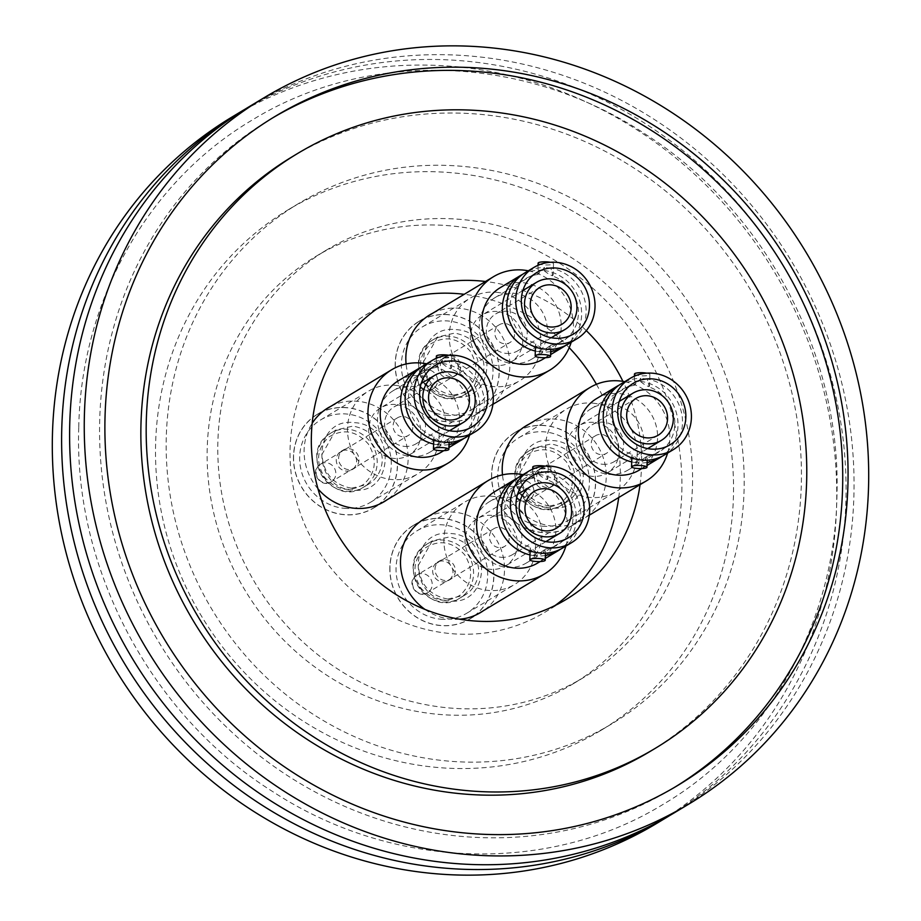 <?xml version="1.0" encoding="UTF-8"?>
<svg xmlns="http://www.w3.org/2000/svg" width="921" height="921" viewBox="0 0 921 921"><rect width="100%" height="100%" fill="white"/><g stroke="black" fill="none" stroke-linecap="round" stroke-linejoin="round"><path stroke-width="0.69" stroke-dasharray="4.61 3.45" d="M674.172 812.898A412.113 384.794 59 0 0 853.917 495.095A412.113 384.794 59 0 0 654.278 119.442A412.113 384.794 59 0 0 249.487 106.502M640.037 484.699A173.516 162.015 59 0 0 641.569 465.796A173.516 162.015 59 0 0 622.93 381.375M376.677 309.019A173.516 162.015 59 0 0 365.764 314.982A173.516 162.015 59 0 0 290.08 448.803A173.516 162.015 59 0 0 374.145 606.974A173.516 162.015 59 0 0 544.587 612.419A173.516 162.015 59 0 0 554.972 605.581M618.728 497.501A173.516 162.015 59 0 0 620.27 478.609A173.516 162.015 59 0 0 596.417 384.299M681.839 491.526A249.441 232.898 59 0 0 561.004 264.154A249.441 232.898 59 0 0 316.007 256.326A249.441 232.898 59 0 0 207.213 448.677A249.441 232.898 59 0 0 328.049 676.049A249.441 232.898 59 0 0 573.046 683.877A249.441 232.898 59 0 0 681.839 491.526M692.488 485.125A249.441 232.898 59 0 0 571.653 257.753A249.441 232.898 59 0 0 326.656 249.925A249.441 232.898 59 0 0 217.863 442.276A249.441 232.898 59 0 0 338.698 669.648A249.441 232.898 59 0 0 583.695 677.476A249.441 232.898 59 0 0 692.488 485.125M166.264 437.625A303.665 283.53 59 0 0 313.37 714.42A303.665 283.53 59 0 0 611.636 723.952A303.665 283.53 59 0 0 744.087 489.776A303.665 283.53 59 0 0 596.981 212.981A303.665 283.53 59 0 0 298.715 203.449A303.665 283.53 59 0 0 166.264 437.625M155.614 444.026A303.665 283.53 59 0 0 302.721 720.821A303.665 283.53 59 0 0 600.987 730.353A303.665 283.53 59 0 0 733.438 496.189A303.665 283.53 59 0 0 586.332 219.382A303.665 283.53 59 0 0 288.066 209.85A303.665 283.53 59 0 0 155.614 444.026M656.869 823.305A412.113 384.794 59 0 0 836.613 505.502A412.113 384.794 59 0 0 636.975 129.838A412.113 384.794 59 0 0 232.184 116.909M670.166 815.269A412.113 384.794 59 0 0 845.938 499.896A412.113 384.794 59 0 0 648.361 125.578A412.113 384.794 59 0 0 245.516 108.931M272.651 117.9A390.423 364.543 59 0 0 269.98 119.488A390.423 364.543 59 0 0 99.698 420.563A390.423 364.543 59 0 0 288.826 776.449A390.423 364.543 59 0 0 672.318 788.71A390.423 364.543 59 0 0 674.966 787.098M649.961 751.524A347.044 324.031 59 0 0 801.328 483.905A347.044 324.031 59 0 0 633.211 167.564A347.044 324.031 59 0 0 292.337 156.674M427.263 517.176A54.661 51.035 -121 0 1 479.496 521.482A54.661 51.035 -121 0 1 504.512 570.329A54.661 51.035 -121 0 1 483.467 610.658M459.683 619.2A54.661 51.035 -121 0 1 424.995 609.426M389.848 567.348A54.661 51.035 59 0 0 416.327 617.162A54.661 51.035 59 0 0 470.021 618.889A54.661 51.035 59 0 0 493.863 576.73A54.661 51.035 59 0 0 467.384 526.904A54.661 51.035 59 0 0 413.69 525.189A54.661 51.035 59 0 0 389.848 567.348M330.881 406.299A54.661 51.035 -121 0 1 383.113 410.605A54.661 51.035 -121 0 1 408.13 459.452A54.661 51.035 -121 0 1 387.085 499.781M317.987 488.844A54.661 51.035 -121 0 1 304.114 450.07A54.661 51.035 -121 0 1 312.184 423.303M293.465 456.471A54.661 51.035 59 0 0 319.944 506.297A54.661 51.035 59 0 0 373.638 508.012A54.661 51.035 59 0 0 397.481 465.853A54.661 51.035 59 0 0 371.002 416.027A54.661 51.035 59 0 0 317.308 414.312A54.661 51.035 59 0 0 293.465 456.471M432.605 313.301A54.661 51.035 -121 0 1 484.837 317.618A54.661 51.035 -121 0 1 509.843 366.466A54.661 51.035 -121 0 1 486.012 408.613A54.661 51.035 -121 0 1 406.092 363.991M395.19 363.473A54.661 51.035 59 0 0 421.668 413.299A54.661 51.035 59 0 0 475.363 415.014A54.661 51.035 59 0 0 499.194 372.867A54.661 51.035 59 0 0 472.715 323.041A54.661 51.035 59 0 0 419.032 321.325A54.661 51.035 59 0 0 395.19 363.473M528.988 424.178A54.661 51.035 -121 0 1 581.22 428.495A54.661 51.035 -121 0 1 606.237 477.343A54.661 51.035 -121 0 1 582.394 519.49A54.661 51.035 -121 0 1 502.475 474.868M491.572 474.35A54.661 51.035 59 0 0 518.051 524.176A54.661 51.035 59 0 0 571.745 525.891A54.661 51.035 59 0 0 595.588 483.744A54.661 51.035 59 0 0 569.109 433.918A54.661 51.035 59 0 0 515.415 432.202A54.661 51.035 59 0 0 491.572 474.35M586.309 330.627A173.516 162.015 59 0 0 485.517 281.492M569.213 347.701A173.516 162.015 59 0 0 464.219 294.294M561.983 502.141C547.661 510.695 534.537 508.357 522.633 495.095C513.458 479.76 514.943 466.337 527.077 454.813C541.398 446.248 554.511 448.596 566.427 461.858C575.602 477.193 574.117 490.617 561.983 502.141M554.695 479.392A10.684 9.981 59 0 0 549.515 469.652A10.684 9.981 59 0 0 539.015 469.319A10.684 9.981 59 0 0 534.364 477.562A10.684 9.981 59 0 0 539.533 487.301A10.684 9.981 59 0 0 550.033 487.635A10.684 9.981 59 0 0 554.695 479.392M536.724 476.134A10.684 9.981 -121 0 1 541.387 467.891A10.684 9.981 -121 0 1 551.886 468.225A10.684 9.981 -121 0 1 557.067 477.976A10.684 9.981 -121 0 1 552.404 486.207A10.684 9.981 -121 0 1 541.905 485.874A10.684 9.981 -121 0 1 536.724 476.134M549.457 506.09C531.29 502.486 521.493 491.227 520.089 472.3L533.984 447.917L551.092 443.957C569.27 447.548 579.056 458.819 580.46 477.746C579.896 487.197 576.109 494.796 569.097 500.54L566.588 502.152L549.457 506.09M550.746 507.862C508.496 506.136 510.372 434.654 552.508 440.549C594.759 442.276 592.882 513.757 550.746 507.862M593.654 422.394A27.549 25.719 59 0 0 578.756 425.755A27.549 25.719 59 0 0 567.693 455.066A27.549 25.719 59 0 0 592.238 476.341A27.549 25.719 59 0 0 607.135 472.98A27.549 25.719 59 0 0 618.198 443.669A27.549 25.719 59 0 0 593.654 422.394M602.61 464.265A21.482 20.066 59 0 0 614.226 461.64A21.482 20.066 59 0 0 622.849 438.787A21.482 20.066 59 0 0 603.704 422.186A21.482 20.066 59 0 0 592.088 424.811A21.482 20.066 59 0 0 583.465 447.675A21.482 20.066 59 0 0 602.61 464.265M544.979 425.64A54.546 50.931 59 0 0 515.472 432.306A54.546 50.931 59 0 0 493.587 490.329A54.546 50.931 59 0 0 542.181 532.442A54.546 50.931 59 0 0 571.688 525.787A54.546 50.931 59 0 0 593.573 467.764A54.546 50.931 59 0 0 544.979 425.64M596.509 398.632A41.652 38.889 -121 0 1 619.039 393.543A41.652 38.889 -121 0 1 656.143 425.709A41.652 38.889 -121 0 1 639.427 470.021M638.437 459.683L632.29 454.721C631.392 456.678 632.762 459.36 636.399 462.745L637.781 462.872L647.164 456.068L647.198 460.247M636.399 462.745A41.652 38.889 -121 0 1 631.714 461.916M619.211 385.093A41.652 38.889 -121 0 1 638.967 381.236C635.145 383.712 633.66 385.024 634.488 385.151L640.993 378.427A41.652 38.889 59 0 0 621.41 383.654M664.329 455.055A41.652 38.889 59 0 0 681.459 412.447A41.652 38.889 59 0 0 647.302 379.026L649.167 386.567C647.198 386.325 644.263 384.598 640.348 381.375L638.967 381.236M592.652 403.145A48.157 44.956 -121 0 1 635.559 440.33A48.157 44.956 -121 0 1 616.23 491.549A48.157 44.956 -121 0 1 590.188 497.432A48.157 44.956 -121 0 1 547.281 460.247A48.157 44.956 -121 0 1 566.611 409.016A48.157 44.956 -121 0 1 592.652 403.145M542.342 526.19A48.157 44.956 59 0 0 568.395 520.307A48.157 44.956 59 0 0 587.713 469.088A48.157 44.956 59 0 0 544.818 431.903A48.157 44.956 59 0 0 518.765 437.774A48.157 44.956 59 0 0 499.447 489.005A48.157 44.956 59 0 0 542.342 526.19M647.302 379.026L640.993 378.427M634.477 374.03A7.713 1.566 -178.2 0 0 640.97 375.791A7.713 1.566 -178.2 0 0 649.524 374.974A7.713 1.566 -178.2 0 0 649.904 374.513A7.713 1.566 -178.2 0 0 646.784 373.155M649.904 374.513L649.547 385.554L649.167 386.567L648.062 386.624C657.053 389.514 664.133 395.155 669.325 403.548C675.266 414.059 676.405 424.685 672.744 435.437C667.99 447.261 659.471 454.134 647.164 456.068M634.419 376.182L634.488 385.151M608.758 474.361A35.815 33.432 59 0 0 628.134 469.998A35.815 33.432 59 0 0 642.501 431.903A35.815 33.432 59 0 0 610.6 404.238A35.815 33.432 59 0 0 591.224 408.613A35.815 33.432 59 0 0 576.857 446.708A35.815 33.432 59 0 0 608.758 474.361M634.178 385.335C621.663 387.281 613.052 394.292 608.344 406.38C604.878 416.983 606.041 427.436 611.855 437.751C617.001 446.144 624.047 451.808 632.992 454.732L631.91 455.504L631.841 457.91M624.68 381.685A54.546 50.931 -121 0 1 667.61 453.074M640.348 381.375A41.652 38.889 -121 0 1 676.302 412.55A41.652 38.889 -121 0 1 662.026 456.321M647.129 462.457A41.652 38.889 -121 0 1 637.781 462.872M646.968 456.125L644.735 460.281M610.911 445.373A10.361 9.671 -121 0 1 606.398 453.362A10.361 9.671 -121 0 1 596.221 453.04A10.361 9.671 -121 0 1 591.201 443.6A10.361 9.671 -121 0 1 595.726 435.61A10.361 9.671 -121 0 1 605.891 435.932A10.361 9.671 -121 0 1 610.911 445.373M465.589 391.264C451.267 399.829 438.154 397.481 426.25 384.218C417.075 368.884 418.548 355.46 430.694 343.936C445.016 335.371 458.128 337.719 470.044 350.982C479.219 366.316 477.734 379.74 465.589 391.264M458.313 368.515A10.684 9.981 59 0 0 453.132 358.776A10.684 9.981 59 0 0 442.633 358.442A10.684 9.981 59 0 0 437.97 366.685A10.684 9.981 59 0 0 443.151 376.424A10.684 9.981 59 0 0 453.65 376.758A10.684 9.981 59 0 0 458.313 368.515M440.342 365.257A10.684 9.981 -121 0 1 445.004 357.014A10.684 9.981 -121 0 1 455.504 357.348A10.684 9.981 -121 0 1 460.673 367.099A10.684 9.981 -121 0 1 456.022 375.342A10.684 9.981 -121 0 1 445.522 374.997A10.684 9.981 -121 0 1 440.342 365.257M453.074 395.213C434.896 391.609 425.111 380.35 423.706 361.423L437.602 337.04L454.709 333.08C472.876 336.683 482.673 347.942 484.078 366.869C483.513 376.321 479.726 383.919 472.715 389.664L470.205 391.275L453.074 395.213M454.364 396.986C412.113 395.259 413.99 323.789 456.125 329.672C498.376 331.399 496.5 402.88 454.364 396.986M497.271 311.517A27.549 25.719 59 0 0 482.362 314.878A27.549 25.719 59 0 0 471.31 344.189A27.549 25.719 59 0 0 495.855 365.464A27.549 25.719 59 0 0 510.752 362.103A27.549 25.719 59 0 0 521.816 332.792A27.549 25.719 59 0 0 497.271 311.517M506.216 353.388A21.482 20.066 59 0 0 517.844 350.763A21.482 20.066 59 0 0 526.467 327.911A21.482 20.066 59 0 0 507.321 311.31A21.482 20.066 59 0 0 495.705 313.934A21.482 20.066 59 0 0 487.082 336.798A21.482 20.066 59 0 0 506.216 353.388M448.596 314.763A54.546 50.931 59 0 0 419.09 321.429A54.546 50.931 59 0 0 397.204 379.452A54.546 50.931 59 0 0 445.799 421.565A54.546 50.931 59 0 0 475.294 414.911A54.546 50.931 59 0 0 497.19 356.888A54.546 50.931 59 0 0 448.596 314.763M500.126 287.755A41.652 38.889 -121 0 1 522.644 282.666A41.652 38.889 -121 0 1 559.761 314.832A41.652 38.889 -121 0 1 543.045 359.144M542.055 348.806L535.907 343.844C535.009 345.801 536.379 348.483 540.017 351.868L541.387 351.995L550.781 345.191L550.816 349.37M540.017 351.868A41.652 38.889 -121 0 1 535.32 351.039M522.829 274.216A41.652 38.889 -121 0 1 542.584 270.36C538.762 272.846 537.265 274.147 538.106 274.274L544.61 267.551A41.652 38.889 59 0 0 525.016 272.777M567.946 344.178A41.652 38.889 59 0 0 585.077 301.57A41.652 38.889 59 0 0 550.919 268.149L552.773 275.69C550.816 275.448 547.88 273.721 543.966 270.498L542.584 270.36M496.269 292.268A48.157 44.956 -121 0 1 539.176 329.453A48.157 44.956 -121 0 1 519.847 380.672A48.157 44.956 -121 0 1 493.806 386.555A48.157 44.956 -121 0 1 450.899 349.37A48.157 44.956 -121 0 1 470.228 298.139A48.157 44.956 -121 0 1 496.269 292.268M445.96 415.313A48.157 44.956 59 0 0 472.001 409.442A48.157 44.956 59 0 0 491.33 358.211A48.157 44.956 59 0 0 448.435 321.026A48.157 44.956 59 0 0 422.382 326.897A48.157 44.956 59 0 0 403.064 378.128A48.157 44.956 59 0 0 445.96 415.313M550.919 268.149L544.61 267.551M538.094 263.153A7.713 1.566 -178.2 0 0 544.587 264.914A7.713 1.566 -178.2 0 0 553.141 264.097A7.713 1.566 -178.2 0 0 553.521 263.636A7.713 1.566 -178.2 0 0 550.39 262.278M553.521 263.636L553.164 274.677L552.773 275.69L551.679 275.747C560.659 278.637 567.75 284.278 572.943 292.682C578.883 303.182 580.023 313.808 576.362 324.56C571.607 336.384 563.076 343.257 550.781 345.191M538.025 265.306L538.106 274.274M512.375 363.496A35.815 33.432 59 0 0 531.751 359.121A35.815 33.432 59 0 0 546.118 321.026A35.815 33.432 59 0 0 514.217 293.373A35.815 33.432 59 0 0 494.842 297.736A35.815 33.432 59 0 0 480.474 335.831A35.815 33.432 59 0 0 512.375 363.496M537.795 274.458C525.281 276.404 516.669 283.415 511.961 295.503C508.496 306.106 509.658 316.559 515.472 326.886C520.618 335.267 527.664 340.931 536.609 343.855L535.527 344.627L535.446 347.033M528.297 270.809A54.546 50.931 -121 0 1 571.216 342.198M543.966 270.498A41.652 38.889 -121 0 1 579.919 301.674A41.652 38.889 -121 0 1 565.644 345.444M550.746 351.58A41.652 38.889 -121 0 1 541.387 351.995M550.585 345.248L548.352 349.404M514.528 334.507A10.361 9.671 -121 0 1 510.015 342.485A10.361 9.671 -121 0 1 499.838 342.163A10.361 9.671 -121 0 1 494.819 332.723A10.361 9.671 -121 0 1 499.343 324.733A10.361 9.671 -121 0 1 509.509 325.055A10.361 9.671 -121 0 1 514.528 334.507M363.864 484.25C349.554 492.816 336.43 490.467 324.526 477.205C315.35 461.882 316.824 448.446 328.97 436.934C343.291 428.369 356.404 430.717 368.319 443.98C377.495 459.303 376.01 472.738 363.864 484.25M356.588 461.513A10.684 9.981 59 0 0 351.408 451.762A10.684 9.981 59 0 0 340.908 451.428A10.684 9.981 59 0 0 336.246 459.671A10.684 9.981 59 0 0 341.426 469.422A10.684 9.981 59 0 0 351.926 469.756A10.684 9.981 59 0 0 356.588 461.513M338.617 458.255A10.684 9.981 -121 0 1 343.28 450.012A10.684 9.981 -121 0 1 353.779 450.346A10.684 9.981 -121 0 1 358.96 460.086A10.684 9.981 -121 0 1 354.297 468.329A10.684 9.981 -121 0 1 343.798 467.995A10.684 9.981 -121 0 1 338.617 458.255M351.35 488.199C333.183 484.607 323.386 473.336 321.982 454.41L335.877 430.038L352.985 426.078C371.151 429.67 380.949 440.929 382.353 459.867C381.789 469.319 378.001 476.917 370.99 482.65L368.481 484.273L351.35 488.199M352.639 489.984C310.389 488.257 312.265 416.776 354.401 422.67C396.652 424.397 394.775 495.866 352.639 489.984M395.546 404.515A27.549 25.719 59 0 0 380.649 407.876A27.549 25.719 59 0 0 369.586 437.176A27.549 25.719 59 0 0 394.13 458.451A27.549 25.719 59 0 0 409.028 455.089A27.549 25.719 59 0 0 420.091 425.79A27.549 25.719 59 0 0 395.546 404.515M404.503 446.386A21.482 20.066 59 0 0 416.119 443.761A21.482 20.066 59 0 0 424.742 420.897A21.482 20.066 59 0 0 405.597 404.307A21.482 20.066 59 0 0 393.981 406.932A21.482 20.066 59 0 0 385.358 429.785A21.482 20.066 59 0 0 404.503 446.386M346.872 407.761A54.546 50.931 59 0 0 317.365 414.415A54.546 50.931 59 0 0 295.48 472.438A54.546 50.931 59 0 0 344.074 514.563A54.546 50.931 59 0 0 373.581 507.908A54.546 50.931 59 0 0 395.466 449.885A54.546 50.931 59 0 0 346.872 407.761M398.402 380.741A41.652 38.889 -121 0 1 420.92 375.664A41.652 38.889 -121 0 1 458.036 407.83A41.652 38.889 -121 0 1 441.32 452.142M440.33 441.804L434.182 436.83C433.284 438.799 434.654 441.47 438.292 444.855L439.662 444.993L449.057 438.177L449.091 442.356M438.292 444.855A41.652 38.889 -121 0 1 433.607 444.037M421.104 367.203A41.652 38.889 -121 0 1 440.86 363.358C437.038 365.833 435.541 367.134 436.381 367.272L442.886 360.537A41.652 38.889 59 0 0 423.303 365.775M466.222 437.164A41.652 38.889 59 0 0 483.352 394.568A41.652 38.889 59 0 0 449.195 361.147L451.06 368.676C449.091 368.446 446.155 366.708 442.241 363.484L440.86 363.358M394.545 385.254A48.157 44.956 -121 0 1 437.452 422.44A48.157 44.956 -121 0 1 418.122 473.67A48.157 44.956 -121 0 1 392.081 479.542A48.157 44.956 -121 0 1 349.174 442.356A48.157 44.956 -121 0 1 368.504 391.137A48.157 44.956 -121 0 1 394.545 385.254M344.235 508.311A48.157 44.956 59 0 0 370.277 502.429A48.157 44.956 59 0 0 389.606 451.198A48.157 44.956 59 0 0 346.71 414.013A48.157 44.956 59 0 0 320.658 419.895A48.157 44.956 59 0 0 301.34 471.115A48.157 44.956 59 0 0 344.235 508.311M449.195 361.147L442.886 360.537M436.37 356.151A7.713 1.566 -178.2 0 0 442.863 357.901A7.713 1.566 -178.2 0 0 451.417 357.095A7.713 1.566 -178.2 0 0 451.797 356.634A7.713 1.566 -178.2 0 0 448.665 355.264M451.797 356.634L451.44 367.675L451.06 368.676L449.955 368.734C458.946 371.624 466.026 377.276 471.218 385.669C477.159 396.168 478.298 406.794 474.637 417.547C469.883 429.37 461.363 436.243 449.057 438.177M436.301 358.292L436.381 367.272M410.651 456.482A35.815 33.432 59 0 0 430.026 452.107A35.815 33.432 59 0 0 444.394 414.013A35.815 33.432 59 0 0 412.493 386.36A35.815 33.432 59 0 0 393.117 390.734A35.815 33.432 59 0 0 378.75 428.829A35.815 33.432 59 0 0 410.651 456.482M436.07 367.456C423.556 369.39 414.945 376.401 410.236 388.501C406.771 399.104 407.934 409.557 413.748 419.872C418.894 428.265 425.939 433.918 434.885 436.853L433.803 437.613L433.733 440.031M426.573 363.807A54.546 50.931 -121 0 1 469.503 435.196M442.241 363.484A41.652 38.889 -121 0 1 478.195 394.672A41.652 38.889 -121 0 1 463.919 438.442M449.022 444.567A41.652 38.889 -121 0 1 439.662 444.993M448.861 438.246L446.627 442.402M412.804 427.494A10.361 9.671 -121 0 1 408.291 435.483A10.361 9.671 -121 0 1 398.114 435.161A10.361 9.671 -121 0 1 393.094 425.721A10.361 9.671 -121 0 1 397.619 417.731A10.361 9.671 -121 0 1 407.784 418.053A10.361 9.671 -121 0 1 412.804 427.494M460.258 595.127C445.937 603.692 432.812 601.344 420.909 588.082C411.733 572.758 413.218 559.323 425.352 547.811C439.674 539.245 452.787 541.594 464.702 554.845C473.878 570.18 472.392 583.615 460.258 595.127M452.971 572.39A10.684 9.981 59 0 0 447.79 562.639A10.684 9.981 59 0 0 437.302 562.305A10.684 9.981 59 0 0 432.64 570.548A10.684 9.981 59 0 0 437.809 580.288A10.684 9.981 59 0 0 448.308 580.633A10.684 9.981 59 0 0 452.971 572.39M435 569.132A10.684 9.981 -121 0 1 439.662 560.889A10.684 9.981 -121 0 1 450.162 561.223A10.684 9.981 -121 0 1 455.342 570.962A10.684 9.981 -121 0 1 450.68 579.205A10.684 9.981 -121 0 1 440.18 578.872A10.684 9.981 -121 0 1 435 569.132M447.744 599.076C429.566 595.484 419.769 584.213 418.364 565.287L432.26 540.915L449.367 536.943C467.546 540.546 477.331 551.806 478.736 570.732C478.172 580.195 474.384 587.794 467.373 593.527L464.863 595.15L447.744 599.076M449.022 600.86C406.771 599.134 408.648 527.652 450.783 533.535C493.034 535.274 491.158 606.743 449.022 600.86M491.929 515.392A27.549 25.719 59 0 0 477.032 518.753A27.549 25.719 59 0 0 465.968 548.053A27.549 25.719 59 0 0 490.513 569.328A27.549 25.719 59 0 0 505.41 565.966A27.549 25.719 59 0 0 516.474 536.667A27.549 25.719 59 0 0 491.929 515.392M500.886 557.263A21.482 20.066 59 0 0 512.502 554.638A21.482 20.066 59 0 0 521.125 531.774A21.482 20.066 59 0 0 501.98 515.184A21.482 20.066 59 0 0 490.363 517.809A21.482 20.066 59 0 0 481.741 540.662A21.482 20.066 59 0 0 500.886 557.263M443.254 518.638A54.546 50.931 59 0 0 413.759 525.292A54.546 50.931 59 0 0 391.862 583.315A54.546 50.931 59 0 0 440.457 625.44A54.546 50.931 59 0 0 469.963 618.785A54.546 50.931 59 0 0 491.849 560.762A54.546 50.931 59 0 0 443.254 518.638M494.784 491.618A41.652 38.889 -121 0 1 517.314 486.541A41.652 38.889 -121 0 1 554.419 518.707A41.652 38.889 -121 0 1 537.703 563.019M536.713 552.669L530.577 547.707C529.667 549.676 531.037 552.347 534.675 555.731L536.057 555.87L545.439 549.054L545.474 553.233M534.675 555.731A41.652 38.889 -121 0 1 529.989 554.914M517.487 478.08A41.652 38.889 -121 0 1 537.242 474.234C533.42 476.71 531.935 478.011 532.764 478.149L539.269 471.414A41.652 38.889 59 0 0 519.686 476.652M562.604 548.041A41.652 38.889 59 0 0 579.735 505.445A41.652 38.889 59 0 0 545.577 472.024L547.442 479.553C545.474 479.323 542.538 477.585 538.624 474.361L537.242 474.234M490.928 496.131A48.157 44.956 -121 0 1 533.835 533.317A48.157 44.956 -121 0 1 514.505 584.547A48.157 44.956 -121 0 1 488.464 590.419A48.157 44.956 -121 0 1 445.557 553.233A48.157 44.956 -121 0 1 464.886 502.014A48.157 44.956 -121 0 1 490.928 496.131M440.618 619.177A48.157 44.956 59 0 0 466.671 613.305A48.157 44.956 59 0 0 485.989 562.075A48.157 44.956 59 0 0 443.093 524.889A48.157 44.956 59 0 0 417.052 530.772A48.157 44.956 59 0 0 397.722 581.991A48.157 44.956 59 0 0 440.618 619.177M545.577 472.024L539.269 471.414M532.764 467.028A7.713 1.566 -178.2 0 0 539.245 468.777A7.713 1.566 -178.2 0 0 547.799 467.972A7.713 1.566 -178.2 0 0 548.179 467.511A7.713 1.566 -178.2 0 0 545.059 466.141M548.179 467.511L547.834 478.552L547.442 479.553L546.337 479.611C555.328 482.5 562.409 488.153 567.601 496.546C573.541 507.045 574.681 517.671 571.02 528.424C566.265 540.247 557.746 547.12 545.439 549.054M532.695 469.169L532.764 478.149M507.045 567.359A35.815 33.432 59 0 0 526.409 562.984A35.815 33.432 59 0 0 540.788 524.889A35.815 33.432 59 0 0 508.876 497.236A35.815 33.432 59 0 0 489.512 501.611A35.815 33.432 59 0 0 475.132 539.706A35.815 33.432 59 0 0 507.045 567.359M532.453 478.333C519.939 480.267 511.328 487.278 506.619 499.366C503.154 509.969 504.317 520.434 510.13 530.749C515.276 539.142 522.322 544.795 531.267 547.73L530.185 548.49L530.116 550.908M522.967 474.683A54.546 50.931 -121 0 1 565.885 546.072M538.624 474.361A41.652 38.889 -121 0 1 574.577 505.548A41.652 38.889 -121 0 1 560.313 549.307M545.405 555.444A41.652 38.889 -121 0 1 536.057 555.87M545.244 549.123L543.01 553.279M509.186 538.371A10.361 9.671 -121 0 1 504.673 546.36A10.361 9.671 -121 0 1 494.496 546.038A10.361 9.671 -121 0 1 489.477 536.586A10.361 9.671 -121 0 1 494.001 528.608A10.361 9.671 -121 0 1 504.178 528.93A10.361 9.671 -121 0 1 509.186 538.371M563.963 503.499A31.625 29.53 -121 0 1 561.499 505.169A31.625 29.53 -121 0 1 530.438 504.178A31.625 29.53 -121 0 1 515.115 475.351A31.625 29.53 -121 0 1 526.444 452.637A31.625 29.53 -121 0 1 528.907 450.968A31.625 29.53 -121 0 1 559.968 451.958A31.625 29.53 -121 0 1 575.291 480.785A31.625 29.53 -121 0 1 563.963 503.499M517.383 482.892A10.361 9.671 59 0 0 514.229 489.88A10.361 9.671 59 0 0 519.248 499.32A10.361 9.671 59 0 0 529.425 499.643A10.361 9.671 59 0 0 530.784 498.641A10.361 9.671 59 0 0 533.938 491.653A10.361 9.671 59 0 0 528.919 482.213A10.361 9.671 59 0 0 518.753 481.89A10.361 9.671 59 0 0 517.383 482.892M467.58 392.622A31.625 29.53 -121 0 1 465.117 394.292A31.625 29.53 -121 0 1 434.056 393.302A31.625 29.53 -121 0 1 418.733 364.474A31.625 29.53 -121 0 1 430.061 341.76A31.625 29.53 -121 0 1 432.525 340.091A31.625 29.53 -121 0 1 463.585 341.081A31.625 29.53 -121 0 1 478.908 369.908A31.625 29.53 -121 0 1 467.58 392.622M421.001 372.015A10.361 9.671 59 0 0 417.846 379.003A10.361 9.671 59 0 0 422.866 388.443A10.361 9.671 59 0 0 433.043 388.766A10.361 9.671 59 0 0 434.401 387.764A10.361 9.671 59 0 0 437.556 380.776A10.361 9.671 59 0 0 432.536 371.336A10.361 9.671 59 0 0 422.371 371.013A10.361 9.671 59 0 0 421.001 372.015M365.856 485.62A31.625 29.53 -121 0 1 363.392 487.29A31.625 29.53 -121 0 1 332.331 486.3A31.625 29.53 -121 0 1 317.008 457.472A31.625 29.53 -121 0 1 328.337 434.747A31.625 29.53 -121 0 1 330.8 433.089A31.625 29.53 -121 0 1 361.861 434.079A31.625 29.53 -121 0 1 377.184 462.906A31.625 29.53 -121 0 1 365.856 485.62M319.276 465.013A10.361 9.671 59 0 0 316.122 471.989A10.361 9.671 59 0 0 321.141 481.43A10.361 9.671 59 0 0 331.318 481.752A10.361 9.671 59 0 0 332.677 480.75A10.361 9.671 59 0 0 335.831 473.774A10.361 9.671 59 0 0 330.812 464.334A10.361 9.671 59 0 0 320.646 464A10.361 9.671 59 0 0 319.276 465.013M462.238 596.497A31.625 29.53 -121 0 1 459.775 598.166A31.625 29.53 -121 0 1 428.714 597.176A31.625 29.53 -121 0 1 413.391 568.349A31.625 29.53 -121 0 1 424.719 545.623A31.625 29.53 -121 0 1 427.183 543.954A31.625 29.53 -121 0 1 458.244 544.956A31.625 29.53 -121 0 1 473.567 573.783A31.625 29.53 -121 0 1 462.238 596.497M415.659 575.89A10.361 9.671 59 0 0 412.504 582.866A10.361 9.671 59 0 0 417.524 592.307A10.361 9.671 59 0 0 427.701 592.629A10.361 9.671 59 0 0 429.071 591.627A10.361 9.671 59 0 0 432.214 584.651A10.361 9.671 59 0 0 427.206 575.211A10.361 9.671 59 0 0 417.029 574.877A10.361 9.671 59 0 0 415.659 575.89M78.757 427.045C81.186 300.05 148.385 181.356 252.204 120.052C368.193 48.571 526.847 54.477 646.933 135.18C766.019 211.945 841.955 356.657 836.913 497.156C834.484 624.15 767.285 742.844 663.477 804.148C548.732 874.812 392.231 869.942 272.628 791.542C151.412 715.387 73.622 569.109 78.757 427.045M544.587 612.419L565.885 599.606M316.007 256.326L326.656 249.925M600.987 730.353L611.636 723.952M672.318 788.71L677.637 785.509M470.021 618.889L480.67 612.477M373.638 508.012L384.287 501.6M475.363 415.014L486.012 408.613M571.745 525.891L582.394 519.49M515.415 432.202L526.064 425.801M419.032 321.325L429.681 314.924M317.308 414.312L327.957 407.911M413.69 525.189L424.339 518.788M269.98 119.488L275.31 116.288M288.066 209.85L298.715 203.449M573.046 683.877L583.695 677.476M365.764 314.982L387.062 302.18M566.565 502.118L561.499 505.169C531.359 525.672 496.223 472.98 526.421 452.648L533.984 447.917M541.387 467.891L539.015 469.319M552.404 486.207L550.033 487.635M619.269 401.395L578.756 425.755M658.181 435.219L614.226 461.64M647.659 448.619L607.135 472.98M636.043 398.39L592.088 424.811M515.472 432.306L523.266 427.62M568.395 520.307L616.23 491.549M628.134 469.998L670.223 444.693M571.688 525.787L589.302 515.196M641.856 468.559L647.037 465.45M518.765 437.774L566.611 409.016M591.224 408.613L633.326 383.309M595.726 435.61L517.188 483.041C507.632 490.329 519.467 506.631 529.425 499.643L606.398 453.362M470.182 391.241L465.117 394.292C434.977 414.795 399.841 362.103 430.038 341.772L437.602 337.04M445.004 357.014L442.633 358.442M456.022 375.342L453.65 376.758M522.886 290.518L482.362 314.878M561.798 324.342L517.844 350.763M551.276 337.742L510.752 362.103M539.66 287.513L495.705 313.934M419.09 321.429L426.884 316.743M472.001 409.442L519.847 380.672M531.751 359.121L573.841 333.816M475.294 414.911L492.919 404.319M545.462 357.682L550.643 354.573M422.382 326.897L470.228 298.139M494.842 297.736L536.943 272.432M499.343 324.733L420.805 372.165C411.25 379.452 423.084 395.754 433.043 388.766L510.015 342.485M368.458 484.239L363.392 487.29C333.252 507.782 298.116 455.101 328.313 434.77L335.877 430.038M343.28 450.012L340.908 451.428M354.297 468.329L351.926 469.756M421.162 383.516L380.649 407.876M460.074 417.328L416.119 443.761M449.552 430.729L409.028 455.089M437.935 380.5L393.981 406.932M317.365 414.415L325.159 409.73M370.277 502.429L418.122 473.67M430.026 452.107L472.116 426.803M373.581 507.908L381.363 503.223M443.738 450.68L448.93 447.56M320.658 419.895L368.504 391.137M393.117 390.734L435.219 365.418M397.619 417.731L319.08 465.151C309.525 472.45 321.36 488.752 331.318 481.752L408.291 435.483M464.852 595.116L459.775 598.166C429.635 618.659 394.499 565.978 424.696 545.646L432.26 540.915M439.662 560.889L437.302 562.305M450.68 579.205L448.308 580.633M517.544 494.393L477.032 518.753M556.457 528.205L512.502 554.638M545.934 541.606L505.41 565.966M534.318 491.377L490.363 517.809M413.759 525.292L421.542 520.607M466.671 613.305L514.505 584.547M526.409 562.984L568.51 537.68M469.963 618.785L477.746 614.1M540.132 561.557L545.313 558.437M417.052 530.772L464.886 502.014M489.512 501.611L531.601 476.295M494.001 528.608L415.463 576.028C405.908 583.327 417.743 599.629 427.701 592.629L504.673 546.36"/><path stroke-width="1.38" d="M264.131 97.695L249.487 106.502A412.113 384.794 59 0 0 69.743 424.305A412.113 384.794 59 0 0 269.381 799.958A412.113 384.794 59 0 0 674.172 812.898L688.816 804.091A412.113 384.794 59 0 0 868.561 486.288A412.113 384.794 59 0 0 668.922 110.635A412.113 384.794 59 0 0 264.131 97.695A412.113 384.794 59 0 0 84.387 415.498A412.113 384.794 59 0 0 284.025 791.162A412.113 384.794 59 0 0 688.816 804.091M485.517 281.492A173.516 162.015 59 0 0 387.062 302.18A173.516 162.015 59 0 0 311.379 435.99A173.516 162.015 59 0 0 395.443 594.16A173.516 162.015 59 0 0 565.885 599.606A173.516 162.015 59 0 0 640.037 484.699M554.972 605.581A173.516 162.015 59 0 0 618.728 497.501M245.516 108.931A412.113 384.794 59 0 0 241.498 111.303L232.184 116.909A412.113 384.794 59 0 0 52.439 434.712A412.113 384.794 59 0 0 252.078 810.365A412.113 384.794 59 0 0 656.869 823.305L666.182 817.698A412.113 384.794 59 0 0 670.166 815.269M241.498 111.303A412.113 384.794 59 0 0 61.753 429.105A412.113 384.794 59 0 0 261.391 804.758A412.113 384.794 59 0 0 666.182 817.698M105.017 417.363A390.423 364.543 59 0 0 294.156 773.249A390.423 364.543 59 0 0 677.637 785.509A390.423 364.543 59 0 0 847.93 484.423A390.423 364.543 59 0 0 658.791 128.549A390.423 364.543 59 0 0 275.31 116.288A390.423 364.543 59 0 0 105.017 417.363M674.966 787.098A390.423 364.543 59 0 0 842.6 487.623A390.423 364.543 59 0 0 654.843 132.636A390.423 364.543 59 0 0 272.651 117.9M297.656 153.462L292.337 156.674A347.044 324.031 59 0 0 140.971 424.293A347.044 324.031 59 0 0 309.088 740.634A347.044 324.031 59 0 0 649.961 751.524L655.292 748.324A347.044 324.031 59 0 0 806.658 480.704A347.044 324.031 59 0 0 638.541 164.364A347.044 324.031 59 0 0 297.656 153.462A347.044 324.031 59 0 0 146.289 421.093A347.044 324.031 59 0 0 314.418 737.433A347.044 324.031 59 0 0 655.292 748.324M483.467 610.658A54.661 51.035 -121 0 1 480.67 612.477A54.661 51.035 -121 0 1 459.683 619.2M424.995 609.426A54.661 51.035 -121 0 1 400.508 560.947A54.661 51.035 -121 0 1 424.339 518.788A54.661 51.035 -121 0 1 427.263 517.176M387.085 499.781A54.661 51.035 -121 0 1 384.287 501.6A54.661 51.035 -121 0 1 317.987 488.844M406.092 363.991A54.661 51.035 -121 0 1 405.839 357.072A54.661 51.035 -121 0 1 429.681 314.924A54.661 51.035 -121 0 1 432.605 313.301M502.475 474.868A54.661 51.035 -121 0 1 502.221 467.949A54.661 51.035 -121 0 1 526.064 425.801A54.661 51.035 -121 0 1 528.988 424.178M312.184 423.303A54.661 51.035 -121 0 1 327.957 407.911A54.661 51.035 -121 0 1 330.881 406.299M622.93 381.375A173.516 162.015 59 0 0 586.309 330.627M596.417 384.299A173.516 162.015 59 0 0 569.213 347.701M464.219 294.294A173.516 162.015 59 0 0 376.677 309.019M646.404 443.772A27.549 25.719 -121 0 1 621.859 422.497A27.549 25.719 -121 0 1 632.923 393.198A27.549 25.719 -121 0 1 647.82 389.836A27.549 25.719 -121 0 1 672.365 411.1A27.549 25.719 -121 0 1 661.301 440.411A27.549 25.719 -121 0 1 646.404 443.772M647.659 395.765A21.482 20.066 -121 0 1 666.804 412.355A21.482 20.066 -121 0 1 658.181 435.219A21.482 20.066 -121 0 1 646.565 437.843A21.482 20.066 -121 0 1 627.42 421.242A21.482 20.066 -121 0 1 636.043 398.39A21.482 20.066 -121 0 1 647.659 395.765M667.61 453.074A54.546 50.931 -121 0 1 646.07 481.073A54.546 50.931 -121 0 1 616.563 487.727A54.546 50.931 -121 0 1 567.969 445.603A54.546 50.931 -121 0 1 589.866 387.58A54.546 50.931 -121 0 1 619.361 380.926A54.546 50.931 -121 0 1 624.68 381.685M641.856 468.559L639.427 470.021A41.652 38.889 -121 0 1 616.897 475.109A41.652 38.889 -121 0 1 579.793 442.943A41.652 38.889 -121 0 1 596.509 398.632L616.909 386.36A41.652 38.889 -121 0 1 619.211 385.093M631.714 461.916A41.652 38.889 -121 0 1 599.536 427.816A41.652 38.889 -121 0 1 616.909 386.36M630.321 378.301L621.41 383.654A41.652 38.889 59 0 0 604.268 426.262A41.652 38.889 59 0 0 638.437 459.683L644.735 460.281A41.652 38.889 59 0 0 664.329 455.055L673.239 449.69A41.652 38.889 -121 0 1 650.71 454.778A41.652 38.889 -121 0 1 613.605 422.612A41.652 38.889 -121 0 1 630.321 378.301A41.652 38.889 -121 0 1 652.851 373.224A41.652 38.889 -121 0 1 689.956 405.378A41.652 38.889 -121 0 1 673.239 449.69M646.784 373.155A7.713 1.566 -178.2 0 0 634.857 373.569A7.713 1.566 -178.2 0 0 634.477 374.03L634.419 376.182M652.69 378.934A35.815 33.432 -121 0 1 684.602 406.587A35.815 33.432 -121 0 1 670.223 444.693A35.815 33.432 -121 0 1 650.859 449.057A35.815 33.432 -121 0 1 618.958 421.404A35.815 33.432 -121 0 1 633.326 383.309A35.815 33.432 -121 0 1 652.69 378.934M646.6 467.707A7.713 1.566 1.8 0 1 638.046 468.524A7.713 1.566 1.8 0 1 631.553 466.763A7.713 1.566 1.8 0 1 631.933 466.302A7.713 1.566 1.8 0 1 640.486 465.496A7.713 1.566 1.8 0 1 646.979 467.246A7.713 1.566 1.8 0 1 646.6 467.707M662.026 456.321A41.652 38.889 -121 0 1 659.827 457.749A41.652 38.889 -121 0 1 647.129 462.457M550.021 332.895A27.549 25.719 -121 0 1 525.477 311.62A27.549 25.719 -121 0 1 536.529 282.321A27.549 25.719 -121 0 1 551.437 278.959A27.549 25.719 -121 0 1 575.982 300.234A27.549 25.719 -121 0 1 564.918 329.534A27.549 25.719 -121 0 1 550.021 332.895M551.276 284.888A21.482 20.066 -121 0 1 570.421 301.478A21.482 20.066 -121 0 1 561.798 324.342A21.482 20.066 -121 0 1 550.171 326.967A21.482 20.066 -121 0 1 531.037 310.365A21.482 20.066 -121 0 1 539.66 287.513A21.482 20.066 -121 0 1 551.276 284.888M571.216 342.198A54.546 50.931 -121 0 1 549.687 370.196A54.546 50.931 -121 0 1 520.181 376.85A54.546 50.931 -121 0 1 471.587 334.726A54.546 50.931 -121 0 1 493.483 276.703A54.546 50.931 -121 0 1 522.978 270.049A54.546 50.931 -121 0 1 528.297 270.809M545.462 357.682L543.045 359.144A41.652 38.889 -121 0 1 520.515 364.232A41.652 38.889 -121 0 1 483.398 332.067A41.652 38.889 -121 0 1 500.126 287.755L520.526 275.483A41.652 38.889 -121 0 1 522.829 274.216M535.32 351.039A41.652 38.889 -121 0 1 503.154 316.939A41.652 38.889 -121 0 1 520.526 275.483M533.927 267.424L525.016 272.777A41.652 38.889 59 0 0 507.885 315.385A41.652 38.889 59 0 0 542.055 348.806L548.352 349.404A41.652 38.889 59 0 0 567.946 344.178L576.857 338.813A41.652 38.889 -121 0 1 554.327 343.901A41.652 38.889 -121 0 1 517.211 311.735A41.652 38.889 -121 0 1 533.927 267.424A41.652 38.889 -121 0 1 556.457 262.347A41.652 38.889 -121 0 1 593.573 294.513A41.652 38.889 -121 0 1 576.857 338.813M550.39 262.278A7.713 1.566 -178.2 0 0 538.474 262.692A7.713 1.566 -178.2 0 0 538.094 263.153L538.025 265.306M556.307 268.057A35.815 33.432 -121 0 1 588.22 295.71A35.815 33.432 -121 0 1 573.841 333.816A35.815 33.432 -121 0 1 554.477 338.18A35.815 33.432 -121 0 1 522.564 310.527A35.815 33.432 -121 0 1 536.943 272.432A35.815 33.432 -121 0 1 556.307 268.057M550.217 356.83A7.713 1.566 1.8 0 1 541.663 357.647A7.713 1.566 1.8 0 1 535.17 355.886A7.713 1.566 1.8 0 1 535.55 355.425A7.713 1.566 1.8 0 1 544.104 354.62A7.713 1.566 1.8 0 1 550.585 356.369A7.713 1.566 1.8 0 1 550.217 356.83M565.644 345.444A41.652 38.889 -121 0 1 563.445 346.872A41.652 38.889 -121 0 1 550.746 351.58M448.297 425.893A27.549 25.719 -121 0 1 423.752 404.618A27.549 25.719 -121 0 1 434.816 375.308A27.549 25.719 -121 0 1 449.713 371.946A27.549 25.719 -121 0 1 474.257 393.221A27.549 25.719 -121 0 1 463.194 422.532A27.549 25.719 -121 0 1 448.297 425.893M449.552 377.886A21.482 20.066 -121 0 1 468.697 394.476A21.482 20.066 -121 0 1 460.074 417.328A21.482 20.066 -121 0 1 448.458 419.953A21.482 20.066 -121 0 1 429.313 403.363A21.482 20.066 -121 0 1 437.935 380.5A21.482 20.066 -121 0 1 449.552 377.886M469.503 435.196A54.546 50.931 -121 0 1 447.963 463.182A54.546 50.931 -121 0 1 418.456 469.837A54.546 50.931 -121 0 1 369.862 427.724A54.546 50.931 -121 0 1 391.759 369.701A54.546 50.931 -121 0 1 421.254 363.035A54.546 50.931 -121 0 1 426.573 363.807M443.738 450.68L441.32 452.142A41.652 38.889 -121 0 1 418.79 457.219A41.652 38.889 -121 0 1 381.685 425.053A41.652 38.889 -121 0 1 398.402 380.741L418.802 368.481A41.652 38.889 -121 0 1 421.104 367.203M433.607 444.037A41.652 38.889 -121 0 1 401.429 409.926A41.652 38.889 -121 0 1 418.802 368.481M432.214 360.422L423.303 365.775A41.652 38.889 59 0 0 406.161 408.371A41.652 38.889 59 0 0 440.33 441.804L446.627 442.402A41.652 38.889 59 0 0 466.222 437.164L475.132 431.811A41.652 38.889 -121 0 1 452.602 436.888A41.652 38.889 -121 0 1 415.486 404.722A41.652 38.889 -121 0 1 432.214 360.422A41.652 38.889 -121 0 1 454.732 355.333A41.652 38.889 -121 0 1 491.849 387.499A41.652 38.889 -121 0 1 475.132 431.811M448.665 355.264A7.713 1.566 -178.2 0 0 436.75 355.69A7.713 1.566 -178.2 0 0 436.37 356.151L436.301 358.292M454.583 361.055A35.815 33.432 -121 0 1 486.495 388.708A35.815 33.432 -121 0 1 472.116 426.803A35.815 33.432 -121 0 1 452.752 431.178A35.815 33.432 -121 0 1 420.839 403.525A35.815 33.432 -121 0 1 435.219 365.418A35.815 33.432 -121 0 1 454.583 361.055M448.492 449.828A7.713 1.566 1.8 0 1 439.939 450.634A7.713 1.566 1.8 0 1 433.446 448.884A7.713 1.566 1.8 0 1 433.826 448.423A7.713 1.566 1.8 0 1 442.379 447.606A7.713 1.566 1.8 0 1 448.872 449.367A7.713 1.566 1.8 0 1 448.492 449.828M463.919 438.442A41.652 38.889 -121 0 1 461.72 439.87A41.652 38.889 -121 0 1 449.022 444.567M544.679 536.77A27.549 25.719 -121 0 1 520.135 515.495A27.549 25.719 -121 0 1 531.198 486.184A27.549 25.719 -121 0 1 546.095 482.823A27.549 25.719 -121 0 1 570.64 504.098A27.549 25.719 -121 0 1 559.577 533.409A27.549 25.719 -121 0 1 544.679 536.77M545.934 488.763A21.482 20.066 -121 0 1 565.08 505.353A21.482 20.066 -121 0 1 556.457 528.205A21.482 20.066 -121 0 1 544.841 530.83A21.482 20.066 -121 0 1 525.695 514.24A21.482 20.066 -121 0 1 534.318 491.377A21.482 20.066 -121 0 1 545.934 488.763M565.885 546.072A54.546 50.931 -121 0 1 544.346 574.059A54.546 50.931 -121 0 1 514.839 580.714A54.546 50.931 -121 0 1 466.245 538.601A54.546 50.931 -121 0 1 488.142 480.578A54.546 50.931 -121 0 1 517.637 473.912A54.546 50.931 -121 0 1 522.967 474.683M540.132 561.557L537.703 563.019A41.652 38.889 -121 0 1 515.173 568.096A41.652 38.889 -121 0 1 478.068 535.93A41.652 38.889 -121 0 1 494.784 491.618L515.184 479.357A41.652 38.889 -121 0 1 517.487 478.08M529.989 554.914A41.652 38.889 -121 0 1 497.812 520.802A41.652 38.889 -121 0 1 515.184 479.357M528.596 471.299L519.686 476.652A41.652 38.889 59 0 0 502.544 519.248A41.652 38.889 59 0 0 536.713 552.669L543.01 553.279A41.652 38.889 59 0 0 562.604 548.041L571.515 542.688A41.652 38.889 -121 0 1 548.985 547.765A41.652 38.889 -121 0 1 511.88 515.599A41.652 38.889 -121 0 1 528.596 471.299A41.652 38.889 -121 0 1 551.126 466.21A41.652 38.889 -121 0 1 588.231 498.376A41.652 38.889 -121 0 1 571.515 542.688M545.059 466.141A7.713 1.566 -178.2 0 0 533.132 466.567A7.713 1.566 -178.2 0 0 532.764 467.028L532.695 469.169M550.977 471.932A35.815 33.432 -121 0 1 582.878 499.585A35.815 33.432 -121 0 1 568.51 537.68A35.815 33.432 -121 0 1 549.135 542.055A35.815 33.432 -121 0 1 517.234 514.402A35.815 33.432 -121 0 1 531.601 476.295A35.815 33.432 -121 0 1 550.977 471.932M544.875 560.705A7.713 1.566 1.8 0 1 536.321 561.511A7.713 1.566 1.8 0 1 529.828 559.749A7.713 1.566 1.8 0 1 530.208 559.289A7.713 1.566 1.8 0 1 538.762 558.483A7.713 1.566 1.8 0 1 545.255 560.244A7.713 1.566 1.8 0 1 544.875 560.705M560.313 549.307A41.652 38.889 -121 0 1 558.114 550.746A41.652 38.889 -121 0 1 545.405 555.444M632.923 393.198L619.269 401.395M661.301 440.411L647.659 448.619M523.266 427.62L589.866 387.58M631.841 457.91L631.553 466.763M589.302 515.196L646.07 481.073M647.037 465.45L659.827 457.749M647.198 460.247L646.979 467.246M536.529 282.321L522.886 290.518M564.918 329.534L551.276 337.742M426.884 316.743L493.483 276.703M535.446 347.033L535.17 355.886M492.919 404.319L549.687 370.196M550.643 354.573L563.445 346.872M550.816 349.37L550.585 356.369M434.816 375.308L421.162 383.516M463.194 422.532L449.552 430.729M325.159 409.73L391.759 369.701M433.733 440.031L433.446 448.884M381.363 503.223L447.963 463.182M448.93 447.56L461.72 439.87M449.091 442.356L448.872 449.367M531.198 486.184L517.544 494.393M559.577 533.409L545.934 541.606M421.542 520.607L488.142 480.578M530.116 550.908L529.828 559.749M477.746 614.1L544.346 574.059M545.313 558.437L558.114 550.746M545.474 553.233L545.255 560.244"/></g></svg>
